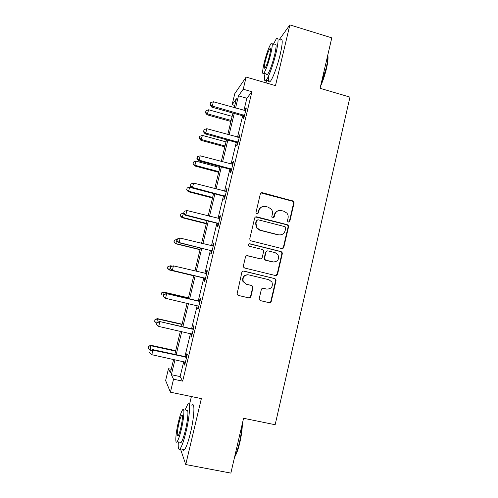 <?xml version="1.0" encoding="UTF-8"?>
<svg xmlns="http://www.w3.org/2000/svg" width="498" height="498" viewBox="0 0 498 498"><rect width="100%" height="100%" fill="white"/><g stroke="black" fill="none" stroke-linecap="round" stroke-linejoin="round"><path stroke-width="0.75" d="M288.404 222.027L289.861 221.124L294.088 202.885L293.639 201.223L262.434 192.72C261.375 192.552 260.672 192.981 260.323 194.002L255.991 212.385L256.177 213.393L256.9 213.903L258.381 213.001L258.941 210.617C260.062 207.342 262.315 205.973 265.689 206.496L268.235 207.162L271.298 209.191C272.387 210.666 272.742 212.304 272.369 214.09L271.815 216.468L272.033 217.52L272.717 217.981L274.186 217.078L274.74 214.706C275.848 211.445 278.083 210.075 281.432 210.592L283.953 211.252L286.836 213.076C288.037 214.582 288.442 216.269 288.056 218.155L287.508 220.521L287.763 221.61L288.404 222.027M288.753 222.064L289.413 221.237L293.633 203.041L293.185 201.391L261.052 192.95M257.422 213.922L258.941 210.617M273.147 218.012L274.33 214.837L274.74 214.706M259.234 298.495L259.358 299.696L260.535 300.655L269.157 302.691C270.215 302.828 270.918 302.379 271.267 301.34L276.048 280.729L275.848 279.409L274.753 278.575L243.97 271.117C242.9 270.974 242.184 271.416 241.829 272.456L237.011 294.33L238.249 295.407L248.782 297.885C249.847 298.028 250.556 297.574 250.911 296.534L252.99 287.657L252.866 286.462L251.683 285.491L246.479 284.252L243.254 281.544C242.408 277.069 244.219 274.84 248.689 274.859L268.957 279.752L271.945 282.049C273.159 286.643 271.441 288.996 266.785 289.101L263.417 288.298C262.359 288.155 261.649 288.603 261.301 289.643L259.234 298.495M183.731 361.598L180.139 376.575L182.666 381.138L173.534 379.215L170.409 392.194L165.622 380.509L168.467 368.725L170.403 372.734L173.615 359.419M234.776 105.458L232.136 104.711L234.813 93.612L246.149 77.072L275.487 85.637L289.873 24.9L331.78 37.854L320.083 88.302L349.957 97.11L275.151 424.732L243.578 418.276L230.867 473.1L185.742 464.534L201.354 398.612L170.409 392.194M246.149 77.072L243.229 89.223L238.48 95.853L235.548 108.054M182.666 381.138L251.92 91.732L243.229 89.223M281.725 248.527C282.771 248.676 283.468 248.241 283.81 247.22L288.535 226.851L288.186 225.301L287.253 224.698L256.75 216.854C255.686 216.692 254.982 217.128 254.634 218.149L249.791 238.679L249.977 239.992L251.098 240.858L281.725 248.527M282.31 253.712L277.56 274.199C277.212 275.232 276.514 275.674 275.462 275.525L244.692 268.049L243.503 267.071L243.379 265.876L245.47 257.024C245.819 255.991 246.535 255.549 247.599 255.698L260.112 258.786C261.17 258.935 261.88 258.493 262.228 257.46L263.591 251.627L263.386 250.276L262.297 249.461L249.286 246.224L248.49 245.601C248.185 244.394 248.645 243.79 249.865 243.777L281.021 251.558L282.049 252.281L282.31 253.712L281.88 253.737L277.143 274.174L277.56 274.199M180.432 448.841L185.742 464.534M289.873 24.9L279.229 39.709M251.92 91.732L246.859 98.249L243.939 110.432M242.644 115.816L237.521 137.187M236.27 142.428L231.072 164.103M229.852 169.196L224.579 191.182M223.397 196.119L218.049 218.423M216.904 223.204L211.482 245.819M210.374 250.45L204.877 273.39M203.806 277.859L198.254 301.004M197.158 305.579L191.612 328.717M190.466 333.504L184.932 356.593M243.715 116.358L243.055 119.109L243.864 118.175L246.317 107.91L245.495 108.913L245.066 110.712M244.026 115.063L243.858 115.748M237.341 142.963L236.675 145.733L237.446 144.968L239.918 134.641L239.133 135.475L238.66 137.467M230.929 169.725L230.263 172.507L230.991 171.916L233.475 161.533L232.734 162.192L232.211 164.371M224.48 196.642L223.807 199.443L224.498 199.026L227.001 188.58L226.297 189.066L225.725 191.444M217.993 223.72L217.315 226.54L217.968 226.297L220.483 215.79L219.817 216.101L219.201 218.672M211.469 250.967L210.785 253.799L211.395 253.731L213.928 243.161L213.306 243.298L212.64 246.068M204.902 278.37L204.217 281.221L204.784 281.333L207.33 270.7L206.751 270.657L206.066 273.502M198.297 305.934L197.613 308.804L198.136 309.096L200.694 298.402L200.159 298.178L199.468 301.041M191.624 333.803L190.964 336.555L191.444 337.034L194.021 326.271L193.523 325.86L192.832 328.742M184.895 361.89L184.272 364.468L184.714 365.134L187.304 354.308L186.85 353.711L186.159 356.612M191.388 396.545L189.408 404.88M171.231 369.311L168.467 368.725M266.673 80.203L266.038 82.88M174.972 359.712L171.362 374.72L173.534 379.215M234.247 113.444L229.092 134.858M227.829 140.106L222.6 161.831M221.373 166.93L216.07 188.96M214.881 193.903L209.502 216.25M208.351 221.044L202.898 243.703M201.777 248.34L196.249 271.323M195.166 275.805L189.589 298.993M188.487 303.575L182.903 326.763M181.751 331.556L176.18 354.694M234.241 107.68L236.388 98.772L232.136 104.711M174.823 354.402L180.394 331.257M181.552 326.458L187.136 303.263M188.238 298.682L193.828 275.487M194.905 270.999L200.445 248.016M201.559 243.373L207.019 220.707M208.176 215.914L213.561 193.56M214.75 188.611L220.06 166.575M221.286 161.476L226.522 139.751M227.785 134.497L232.94 113.077M246.859 98.249L238.48 95.853M180.139 376.575L171.362 374.72M245.495 108.913L246.043 109.068M239.133 135.475L239.681 135.624M232.734 162.192L233.282 162.342M226.297 189.066L226.845 189.209M219.817 216.101L220.371 216.244M213.306 243.298L213.86 243.435M206.751 270.657L207.311 270.788M197.613 308.804L198.173 308.934M190.964 336.555L191.531 336.679M184.272 364.468L184.845 364.592M278.145 210.766C276.16 211.413 274.89 212.771 274.33 214.837M262.097 206.782C260.267 207.498 259.091 208.824 258.574 210.76M282.08 248.577L283.381 247.263L288.093 226.945L287.744 225.401L286.811 224.797L255.586 216.966M285.74 228.14L285.503 227.069L284.844 226.634L258.057 219.767L256.576 220.676L255.984 223.191L256.725 227.636L260.137 230.138L278.475 234.795C281.831 235.293 284.059 233.904 285.161 230.642L285.74 228.14M257.211 219.855L256.576 220.676M280.561 234.913L278.058 234.869L259.769 230.232L256.358 227.735L255.617 223.297L256.209 220.788M275.531 275.543L277.143 274.174M260.398 258.829L246.902 255.673M281.88 253.737L281.619 252.312L280.598 251.59L249.212 243.796M273.01 261.96C277.822 261.799 279.478 259.371 277.965 254.677L275.17 252.667L268.086 250.905C267.028 250.749 266.324 251.191 265.976 252.218L264.612 258.051L264.812 259.377L265.913 260.211L273.956 262.091M267.326 250.886L265.976 252.218M272.605 261.967L265.521 260.224L264.426 259.39L264.226 258.064L265.59 252.249M266.897 289.126L263.112 288.255M247.805 274.734C243.653 275.095 242.028 277.349 242.924 281.495L246.479 284.252M238.094 295.358L248.434 297.798C249.498 297.935 250.208 297.487 250.562 296.447L252.635 287.595L252.511 286.406L251.328 285.435L246.143 284.196M260.379 300.611L268.764 302.585C269.816 302.722 270.52 302.274 270.868 301.24L275.631 280.685L275.438 279.366L274.342 278.538L243.491 271.074M232.149 116.383L208.65 109.778L207.106 114.801L230.923 121.462M205.643 112.324L206.041 110.687L205.425 112.697L205.643 112.324L207.654 113.88L231.165 120.46M206.041 110.687L208.65 109.778M207.106 114.801L205.425 112.697M244.524 115.405L212.316 106.074L213.362 101.766L245.657 110.681M244.207 116.731L242.887 115.885L211.706 107.089L212.316 106.074L210.193 104.449L210.61 102.731L210.193 104.449M209.951 104.866L211.706 107.089M213.362 101.766L210.61 102.731M327.784 55.097C328.356 57.668 327.933 62.119 326.507 68.431C324.982 74.849 323.003 80.763 320.575 86.179M321.048 84.156L326.178 68.139C327.435 62.605 327.933 58.415 327.672 55.571M264.955 73.592C264.04 79.854 264.475 82.014 266.268 80.085C268.652 77.339 273.402 64.323 276.041 53.062C278.643 41.272 278.724 36.522 276.29 38.813L273.402 44.235M268.839 75.379C268.08 81.186 268.584 83.154 270.358 81.28C272.804 78.56 277.61 65.58 280.237 54.326C282.827 42.548 282.864 37.786 280.362 40.052M274.821 44.664C276.577 43.033 276.514 46.457 274.635 54.936C272.213 64.454 269.866 70.934 267.607 74.376C266.909 75.21 266.492 75.092 266.362 74.009M270.8 53.784C272.686 45.299 272.773 41.882 271.074 43.531C268.808 47.129 266.492 53.61 264.127 62.966C262.228 71.395 262.135 74.831 263.84 73.262C266.05 69.801 268.372 63.308 270.8 53.784M265.266 61.391C264.046 66.832 263.984 69.041 265.085 68.021C266.517 65.78 268.011 61.596 269.567 55.477C270.781 50.018 270.844 47.814 269.748 48.866C268.291 51.17 266.804 55.34 265.266 61.391M242.364 423.499C242.277 429.139 241.449 435.433 239.88 442.38C238.368 448.785 236.699 453.547 234.888 456.66L234.558 457.189M234.757 456.324C236.469 453.062 238.038 448.43 239.457 442.417C240.833 436.354 241.661 430.664 241.941 425.336M178.334 441.925C177.923 448.188 178.527 450.478 180.133 448.785C181.895 446.339 183.855 440.693 186.022 431.834C189.943 415.649 190.709 400.118 187.634 404.519L184.939 410.284M182.847 449.308C183.202 450.447 183.768 450.553 184.553 449.638C186.358 447.21 188.337 441.57 190.497 432.725C194.413 416.558 195.048 401.015 191.898 405.391M186.557 410.613C188.786 407.451 188.194 418.731 185.393 430.284C183.837 436.646 182.424 440.711 181.154 442.473C180.606 443.139 180.214 443.064 179.977 442.249M181.297 429.475C184.111 417.909 184.783 406.629 182.604 409.81C181.353 411.622 179.959 415.674 178.421 421.968C175.713 433.042 174.848 444.839 177.107 441.682C178.346 439.915 179.741 435.843 181.297 429.475M178.913 423.25C177.033 432.096 176.746 436.329 178.066 435.949C178.869 434.804 179.766 432.183 180.768 428.087C182.654 419.142 182.934 414.915 181.608 415.413C180.805 416.571 179.909 419.185 178.913 423.25M226.005 141.88L202.406 135.412L200.893 140.299L224.816 146.823M199.393 137.94L199.798 136.29L199.194 138.251L199.393 137.94L201.404 139.533L225.021 145.976M199.798 136.29L202.406 135.412M200.893 140.299L199.194 138.251M219.83 167.521L196.131 161.19L194.643 165.94L218.672 172.333M193.112 163.699L193.517 162.043L192.925 163.948L195.116 165.33L218.84 171.642M193.517 162.043L196.131 161.19M194.643 165.94L192.925 163.948M238.112 142.179L205.755 133.041L206.807 128.708L239.252 137.423M237.839 143.331L236.506 142.49L205.188 133.887L205.755 133.041L203.632 131.372L204.056 129.642L203.632 131.372M203.408 131.721L205.188 133.887M206.807 128.708L204.056 129.642M231.663 169.115L199.15 160.169L200.215 155.812L232.809 164.328M231.427 170.092L230.095 169.258L198.627 160.842L199.15 160.169L197.034 158.457L197.457 156.714L197.034 158.457M196.828 158.731L198.627 160.842M200.215 155.812L197.457 156.714M191.711 187.603L189.813 187.111L188.362 191.73L212.497 197.98M186.794 189.601L187.198 187.939L186.626 189.788L188.798 191.282L212.621 197.451M187.198 187.939L189.813 187.111M188.362 191.73L186.626 189.788M183.557 213.206L182.038 217.663L206.284 223.77M180.438 215.653L180.849 213.978L180.282 215.777L182.442 217.377L206.371 223.409M180.849 213.978L183.463 213.181M182.038 217.663L180.282 215.777M177.17 239.426L175.688 243.746L200.034 249.71M174.051 241.86L174.462 240.173L173.908 241.916L176.049 243.622L200.084 249.51M174.462 240.173L177.076 239.407M175.688 243.746L173.908 241.916M225.171 196.206L192.514 187.46L193.579 183.077L226.322 191.394M224.978 197.009L223.639 196.181L192.029 187.964L192.514 187.46L190.398 185.704L190.827 183.949L190.398 185.704M190.211 185.91L192.029 187.964M193.579 183.077L190.827 183.949M218.647 223.459L185.835 214.918L186.906 210.505L219.805 218.622M218.498 224.088L217.147 223.266L185.387 215.242L185.835 214.918L183.725 213.113L184.154 211.351L183.725 213.113M183.55 213.244L185.387 215.242M186.906 210.505L184.154 211.351M212.08 250.88L179.112 242.538L180.189 238.1L213.244 246.012M211.974 251.328L210.617 250.513L178.714 242.682L179.112 242.538L177.008 240.683L177.437 238.916L177.008 240.683M176.852 240.746L178.714 242.682M180.189 238.1L177.437 238.916M172.159 266.137L170.652 265.776L169.619 270.016L169.295 269.978L193.753 275.799M167.627 268.21L168.038 266.517L167.502 268.198L169.619 270.016L193.759 275.761M167.913 266.511L170.652 265.776L168.038 266.517M169.295 269.978L167.502 268.198M170.546 266.635L170.111 268.416L170.546 266.635L173.435 265.864L206.645 273.564M170.683 266.642L173.435 265.864L172.352 270.327L171.991 270.29L204.049 277.921L205.406 278.731M205.475 278.463L172.352 270.327L170.248 268.428M205.612 273.564L206.682 273.408M170.111 268.416L171.991 270.29M188.449 297.823L163.898 292.121L164.191 292.301L163.151 296.565L163.823 296.721M188.425 297.922L164.191 292.301L161.464 292.936L161.159 294.716L161.576 293.011M161.464 292.936L163.898 292.121M199.032 301.302L166.32 293.602L200.009 301.284M163.886 294.542L166.643 293.795L165.548 298.29L163.332 296.248L163.886 294.542L163.332 296.248M198.827 306.208L165.548 298.29L163.45 296.335M198.503 301.06L200.09 300.941M198.808 306.295L198.117 305.803M166.32 293.602L163.767 294.461M182.1 324.179L157.436 318.633L156.746 323.289M182.031 324.453L157.692 318.975L154.984 319.517L154.66 321.372L155.077 319.66M156.646 323.264L154.66 321.372M154.984 319.517L157.436 318.633M192.346 329.197L159.528 321.515L193.33 329.172M157.051 322.611L156.609 324.416L157.051 322.611L159.802 321.895L158.706 326.414L192.141 334.127M191.861 328.773L193.454 328.643M159.528 321.515L156.945 322.455M156.609 324.416L158.706 326.414M175.713 350.692L150.944 345.295L150.103 350.125L150.906 350.299M175.607 351.134L151.155 345.811L148.466 346.253L148.118 348.183L148.541 346.459M150.103 350.125L148.118 348.183M148.466 346.253L150.944 345.295M185.623 357.259L185.181 356.649L152.693 349.596L152.923 350.169L186.607 357.228M150.172 350.847L149.73 352.665L150.172 350.847L152.923 350.169L151.815 354.713L185.412 362.208M185.181 356.649L186.781 356.506M152.693 349.596L150.085 350.617M149.73 352.665L151.815 354.713M289.413 221.237L289.861 221.124M258.014 213.132L258.381 213.001M273.776 217.203L274.186 217.078M262.054 192.907L262.434 192.72M292.357 200.893L292.812 200.731M293.633 203.041L294.088 202.885M256.383 216.979L256.75 216.854M286.811 224.797L287.253 224.698M288.093 226.945L288.535 226.851M283.381 247.263L283.81 247.22M255.617 223.297L255.984 223.191M259.769 230.232L260.137 230.138M278.058 234.869L278.475 234.795M247.257 255.723L247.599 255.698M259.738 258.798L260.112 258.786M249.517 243.833L249.865 243.777M280.598 251.59L281.021 251.558M264.226 258.064L264.612 258.051M265.521 260.224L265.913 260.211M266.393 289.039L266.785 289.101M251.328 285.435L251.683 285.491M252.635 287.595L252.99 287.657M250.562 296.447L250.911 296.534M248.434 297.798L248.782 297.885M243.634 271.099L243.97 271.117M274.342 278.538L274.753 278.575M275.631 280.685L276.048 280.729M270.868 301.24L271.267 301.34M268.764 302.585L269.157 302.691M244.3 115.231L243.491 116.183M243.69 114.926L242.887 115.885M237.882 142.005L237.116 142.789M237.272 141.706L236.506 142.49M231.433 168.94L230.705 169.557M230.817 168.641L230.095 169.258M224.94 196.038L224.249 196.473M224.324 195.739L223.639 196.181M218.417 223.291L217.763 223.558M217.794 222.998L217.147 223.266M211.849 250.712L211.239 250.799M211.227 250.426L210.617 250.513M205.238 278.295L204.672 278.201M204.616 278.009L204.049 277.921M206.365 273.607L205.786 273.545M198.59 306.046L198.167 305.822M199.723 301.327L199.188 301.085M193.043 329.215L192.552 328.792M186.32 357.278L185.872 356.661M293.185 201.391L293.639 201.223M287.744 225.401L288.186 225.301M256.358 227.735L256.725 227.636M264.426 259.39L264.812 259.377M281.619 252.312L282.049 252.281M242.924 281.495L243.254 281.544M252.511 286.406L252.866 286.462M275.438 279.366L275.848 279.409M244.263 115.206L243.454 116.159M270.52 49.097L269.748 48.866M267.607 74.376L263.84 73.262M266.268 80.085L270.358 81.28M182.343 415.556L181.608 415.413M181.154 442.473L177.107 441.682M180.133 448.785L184.553 449.638"/></g></svg>
